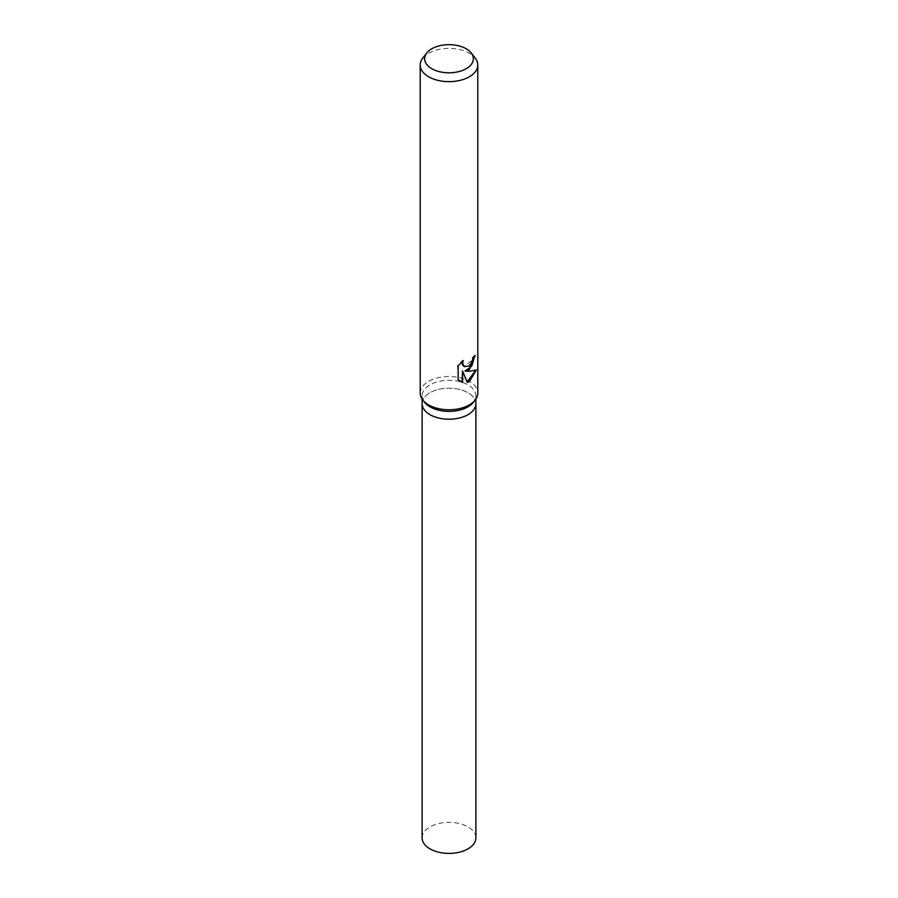 <?xml version="1.0" encoding="UTF-8"?>
<svg xmlns="http://www.w3.org/2000/svg" width="898" height="898" viewBox="0 0 898 898"><rect width="100%" height="100%" fill="white"/><g stroke="black" fill="none" stroke-linecap="round" stroke-linejoin="round"><path stroke-width="0.67" stroke-dasharray="4.49 3.37" d="M424.462 402.181A26.884 15.524 180 0 1 422.116 395.85A26.884 15.524 180 0 1 429.985 384.872A26.884 15.524 180 0 1 459.293 381.504A26.884 15.524 180 0 1 475.884 395.85A26.884 15.524 180 0 1 473.538 402.181M468.015 414.663A26.884 15.524 180 0 1 438.707 418.03A26.884 15.524 180 0 1 422.116 403.685A26.884 15.524 180 0 1 429.985 392.707A26.884 15.524 180 0 1 459.293 389.35A26.884 15.524 180 0 1 475.884 403.685L475.884 403.819M420.197 393.133A28.803 16.635 180 0 1 428.627 381.369A28.803 16.635 180 0 1 460.023 377.766A28.803 16.635 180 0 1 477.803 393.133M422.7 58.224A28.803 16.635 180 0 1 428.627 53.251A28.803 16.635 180 0 1 475.3 58.224M474.582 356.225L474.604 355.249A28.085 16.22 180 0 1 472.303 357.629L471.888 360.536L464.098 366.507M462.234 361.423L462.672 360.255L457.587 365.576L458.16 379.82M457.587 365.576L458.16 365.901M475.592 370.335L475.738 369.65C473.684 370.874 469.968 371.256 464.58 370.795M457.587 379.484L459.989 381.268M462.021 370.807L467.151 382.054M475.738 369.65L476.31 369.976M422.116 837.879A26.884 15.524 180 0 1 429.985 826.901A26.884 15.524 180 0 1 459.293 823.533A26.884 15.524 180 0 1 475.884 837.879M422.116 403.819L422.116 403.685A26.884 15.524 180 0 1 429.985 392.707A26.884 15.524 180 0 1 459.293 389.35A26.884 15.524 180 0 1 475.884 403.685M422.116 399.105L422.116 395.85M475.884 399.105L475.884 395.85"/><path stroke-width="1.35" d="M471.248 52.993L475.3 58.224A28.803 16.635 180 0 1 477.803 65.004L477.803 393.133A28.803 16.635 180 0 1 475.3 399.924L473.538 402.181A26.884 15.524 180 0 1 468.015 406.828A26.884 15.524 180 0 1 424.462 402.181L422.7 399.924A28.803 16.635 180 0 1 420.197 393.133L420.197 65.004A28.803 16.635 180 0 1 422.7 58.224L426.752 52.993A24.369 14.065 180 0 1 431.77 48.784A24.369 14.065 180 0 1 471.248 52.993A24.369 14.065 180 0 1 466.23 68.686A24.369 14.065 180 0 1 435.182 70.325A24.369 14.065 180 0 1 426.752 52.993M468.015 414.663A26.884 15.524 180 0 0 475.884 403.685A26.884 15.524 180 0 1 468.015 414.663A26.884 15.524 180 0 1 438.707 418.03A26.884 15.524 180 0 1 422.116 403.685L422.116 399.105M475.3 399.924A28.803 16.635 180 0 1 469.373 404.897A28.803 16.635 180 0 1 422.7 399.924M469.362 369.617L465.097 371.099L469.373 371.278L476.31 369.976L469.373 381.616L467.308 382.458L462.56 371.121L462.56 382.391L458.16 379.809L458.16 365.901L463.2 360.558L462.537 363.297L464.345 366.676L469.362 365.879L472.404 360.839L472.819 357.932A28.803 16.635 0 0 0 475.143 355.563L469.362 369.617M477.803 65.004A28.803 16.635 180 0 1 469.373 76.768A28.803 16.635 180 0 1 437.977 80.371A28.803 16.635 180 0 1 420.197 65.004M474.582 356.225L471.832 365.969L465.097 371.099M464.098 366.507L462.492 364.992L462.234 361.423M459.989 381.268L462.021 382.088L462.56 371.121M467.151 382.054L475.592 370.335M475.884 403.819L475.884 837.879A26.884 15.524 180 0 1 468.015 848.857A26.884 15.524 180 0 1 438.707 852.213A26.884 15.524 180 0 1 422.116 837.879L422.116 403.819M475.884 403.685L475.884 399.105"/></g></svg>
